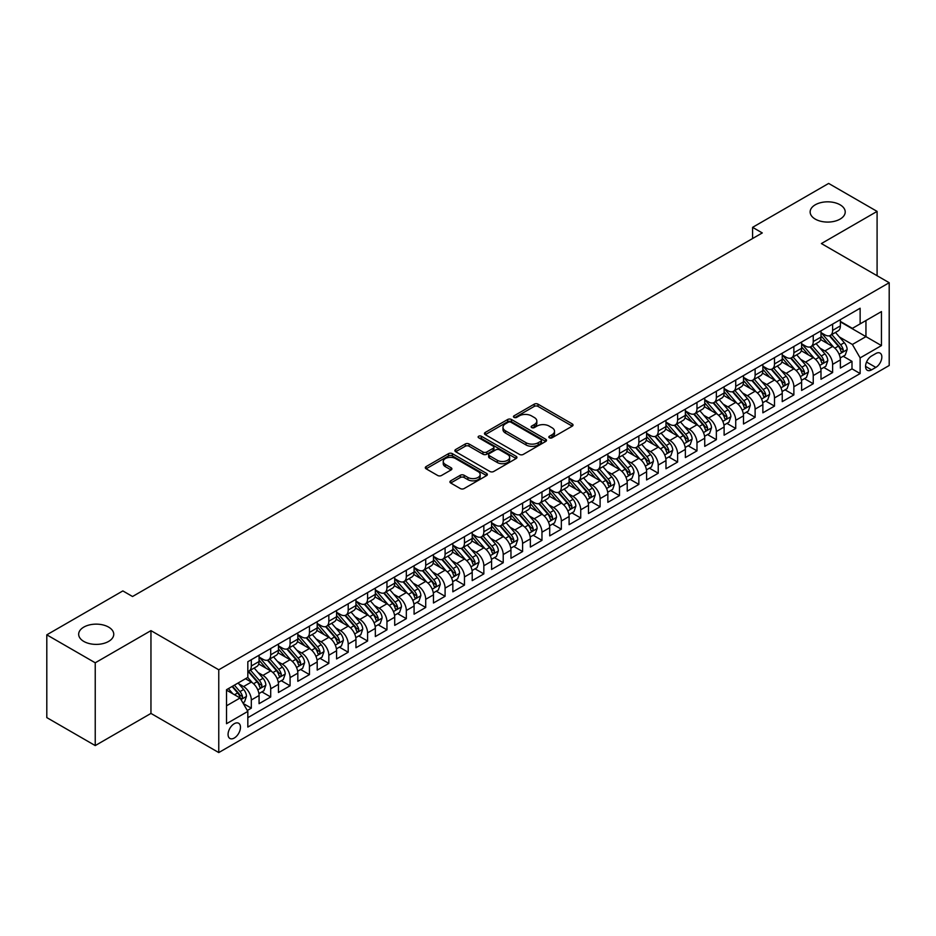 <?xml version="1.0" encoding="UTF-8"?>
<svg xmlns="http://www.w3.org/2000/svg" width="936" height="936" viewBox="0 0 936 936"><rect width="100%" height="100%" fill="white"/><g stroke="black" fill="none" stroke-linecap="round" stroke-linejoin="round"><path stroke-width="1.4" d="M549.385 437.802A1.884 1.088 0 0 0 552.053 437.802L572.259 426.137A2.691 1.556 0 0 0 573.043 425.038A2.691 1.556 0 0 0 572.259 423.938L538.024 404.165A2.691 1.556 0 0 0 534.222 404.165L514.016 415.841A1.884 1.088 0 0 0 513.454 416.602A1.884 1.088 0 0 0 514.016 417.374A1.884 1.088 0 0 0 516.672 417.374L519.293 415.865A8.611 4.973 0 0 1 531.461 415.865L534.316 417.514A8.611 4.973 0 0 1 536.831 421.024A8.611 4.973 0 0 1 534.316 424.534L531.695 426.044A1.884 1.088 0 0 0 531.145 426.816A1.884 1.088 0 0 0 531.695 427.588A1.884 1.088 0 0 0 534.362 427.588L536.983 426.079A8.611 4.973 0 0 1 549.151 426.079L552.006 427.729A8.611 4.973 0 0 1 554.521 431.239A8.611 4.973 0 0 1 552.006 434.749L549.385 436.258A1.884 1.088 0 0 0 548.835 437.03A1.884 1.088 0 0 0 549.385 437.802L549.385 436.258M108.611 627.108A17.538 10.12 0 0 0 89.493 624.909A17.538 10.12 0 0 0 78.671 634.269A17.538 10.12 0 0 0 83.807 641.429A17.538 10.12 0 0 0 102.925 643.617A17.538 10.12 0 0 0 113.747 634.269A17.538 10.12 0 0 0 108.611 627.108M840.083 204.797A17.538 10.12 0 0 0 820.966 202.597A17.538 10.12 0 0 0 810.143 211.957A17.538 10.12 0 0 0 815.279 219.118A17.538 10.12 0 0 0 834.385 221.305A17.538 10.12 0 0 0 845.22 211.957A17.538 10.12 0 0 0 840.083 204.797M234.269 738.024A8.763 5.066 120 0 0 240.002 730.302A8.763 5.066 120 0 0 238.657 723.271A8.763 5.066 120 0 0 234.269 723.703A8.763 5.066 120 0 0 228.536 731.437A8.763 5.066 120 0 0 229.882 738.457A8.763 5.066 120 0 0 234.269 738.024M450.719 480.811A2.691 1.556 0 0 0 449.935 481.911A2.691 1.556 0 0 0 450.719 483.011L460.325 488.557A2.691 1.556 0 0 0 464.127 488.557L486.58 475.605A2.691 1.556 0 0 0 487.363 474.505A2.691 1.556 0 0 0 486.58 473.405L452.345 453.644A2.691 1.556 0 0 0 448.543 453.644L426.091 466.596A2.691 1.556 0 0 0 425.307 467.696A2.691 1.556 0 0 0 426.091 468.796L437.697 475.488A2.691 1.556 0 0 0 441.5 475.488L451.105 469.942A2.691 1.556 0 0 0 451.889 468.842A2.691 1.556 0 0 0 451.105 467.754L445.349 464.431A7.196 4.153 0 0 1 443.243 461.495A7.196 4.153 0 0 1 447.689 457.657A7.196 4.153 0 0 1 455.528 458.558L478.062 471.568A7.196 4.153 0 0 1 480.168 474.505A7.196 4.153 0 0 1 475.734 478.343A7.196 4.153 0 0 1 467.895 477.442L464.127 475.266A2.691 1.556 0 0 0 460.325 475.266L450.719 480.811L450.719 483.011L460.325 477.512L460.325 475.266M150.953 630.63L95.238 662.793L46.8 634.83L46.8 717.608L95.238 745.582L150.953 713.419L218.767 752.567L218.767 669.79L150.953 630.63L150.953 713.419M877.09 275.722L877.09 211.396L821.387 243.559L889.2 282.719L218.767 669.79M877.09 211.396L828.652 183.433L752.591 227.343L752.591 238.528M46.8 634.83L122.85 590.92L132.538 596.513L762.278 232.935L752.591 227.343M519.48 454.405A2.691 1.556 0 0 0 523.282 454.405L545.723 441.453A2.691 1.556 0 0 0 546.519 440.353A2.691 1.556 0 0 0 545.723 439.253L511.489 419.492A2.691 1.556 0 0 0 507.686 419.492L485.246 432.444A2.691 1.556 0 0 0 484.462 433.543A2.691 1.556 0 0 0 485.246 434.643L519.48 454.405M479.431 438.2A1.884 1.088 0 0 1 481.35 438.469L481.35 436.235L516.157 456.323A2.691 1.556 0 0 1 516.941 457.423A2.691 1.556 0 0 1 516.157 458.523L493.705 471.487A2.691 1.556 0 0 1 489.902 471.487L455.668 451.714L455.668 449.526A2.691 1.556 0 0 0 454.884 450.614A2.691 1.556 0 0 0 455.668 451.714M455.668 449.526L465.274 443.98A2.691 1.556 0 0 1 469.076 443.98L482.964 451.994A2.691 1.556 0 0 0 486.767 451.994L493.143 448.309A2.691 1.556 0 0 0 493.927 447.221A2.691 1.556 0 0 0 493.143 446.121L478.682 437.767A1.884 1.088 0 0 1 478.132 437.007A1.884 1.088 0 0 1 479.29 436A1.884 1.088 0 0 1 481.35 436.235M247.303 710.482L251.316 708.154L243.278 703.509M238.703 683.76L243.571 686.568A10.963 6.33 60 0 1 251.316 699.988L259.073 695.518L259.073 703.685L270.703 696.969L261.881 691.88M258.079 672.574L262.946 675.382A10.963 6.33 60 0 1 270.703 688.802L278.448 684.333L278.448 692.5L290.078 685.784L281.256 680.694M277.454 661.389L282.321 664.197A10.963 6.33 60 0 1 290.078 677.617L297.823 673.148L297.823 681.314L309.453 674.599L300.631 669.509M296.841 650.192L301.696 653A10.963 6.33 60 0 1 309.453 666.432L317.199 661.951L317.199 670.117L328.829 663.413L320.007 658.324M316.216 639.007L321.071 641.815A10.963 6.33 60 0 1 328.829 655.247L336.574 650.766L336.574 658.932L348.204 652.228L339.382 647.127M335.591 627.822L340.458 630.63A10.963 6.33 60 0 1 348.204 644.062L355.949 639.58L355.949 647.747L367.579 641.031L358.769 635.942M354.966 616.637L359.834 619.445A10.963 6.33 60 0 1 367.579 632.865L375.336 628.395L375.336 636.562L386.954 629.846L378.144 624.757M374.341 605.452L379.209 608.26A10.963 6.33 60 0 1 386.954 621.679L394.711 617.21L394.711 625.377L406.329 618.661L397.519 613.571M393.717 594.266L398.584 597.074A10.963 6.33 60 0 1 406.329 610.494L414.086 606.025L414.086 614.192L425.716 607.476L416.894 602.386M413.092 583.069L417.959 585.877A10.963 6.33 60 0 1 425.716 599.309L433.462 594.828L433.462 602.995L445.091 596.29L436.27 591.201M432.467 571.884L437.334 574.692A10.963 6.33 60 0 1 445.091 588.124L452.837 583.643L452.837 591.809L464.467 585.105L455.645 580.016M451.842 560.699L456.709 563.507A10.963 6.33 60 0 1 464.467 576.939L472.212 572.458L472.212 580.624L483.842 573.908L475.02 568.819M471.229 549.514L476.085 552.322A10.963 6.33 60 0 1 483.842 565.742L491.587 561.272L491.587 569.439L503.217 562.723L494.395 557.634M490.604 538.329L495.472 541.137A10.963 6.33 60 0 1 503.217 554.557L510.962 550.087L510.962 558.254L522.592 551.538L513.782 546.448M509.98 527.144L514.847 529.952A10.963 6.33 60 0 1 522.592 543.371L530.349 538.902L530.349 547.069L541.967 540.353L533.157 535.263M529.355 515.947L534.222 518.766A10.963 6.33 60 0 1 541.967 532.186L549.725 527.705L549.725 535.872L561.343 529.168L552.532 524.078M548.73 504.761L553.597 507.569A10.963 6.33 60 0 1 561.343 521.001L569.1 516.52L569.1 524.686L580.73 517.982L571.908 512.893M568.105 493.576L572.972 496.384A10.963 6.33 60 0 1 580.73 509.816L588.475 505.335L588.475 513.501L600.105 506.785L591.283 501.696M587.48 482.391L592.348 485.199A10.963 6.33 60 0 1 600.105 498.619L607.85 494.149L607.85 502.316L619.48 495.6L610.658 490.511M606.856 471.206L611.723 474.014A10.963 6.33 60 0 1 619.48 487.434L627.225 482.964L627.225 491.131L638.855 484.415L630.033 479.326M626.242 460.021L631.098 462.829A10.963 6.33 60 0 1 638.855 476.248L646.6 471.779L646.6 479.946L658.23 473.23L649.408 468.14M645.618 448.835L650.485 451.643A10.963 6.33 60 0 1 658.23 465.063L665.976 460.594L665.976 468.76L677.605 462.045L668.795 456.955M664.993 437.638L669.86 440.446A10.963 6.33 60 0 1 677.605 453.878L685.363 449.397L685.363 457.564L696.981 450.86L688.171 445.77M684.368 426.453L689.235 429.261A10.963 6.33 60 0 1 696.981 442.693L704.738 438.212L704.738 446.378L716.356 439.674L707.546 434.585M703.743 415.268L708.61 418.076A10.963 6.33 60 0 1 716.356 431.508L724.113 427.027L724.113 435.193L735.731 428.477L726.921 423.388M723.118 404.083L727.986 406.891A10.963 6.33 60 0 1 735.731 420.311L743.488 415.841L743.488 424.008L755.118 417.292L746.296 412.203M742.494 392.898L747.361 395.706A10.963 6.33 60 0 1 755.118 409.126L762.863 404.656L762.863 412.823L774.493 406.107L765.671 401.017M761.869 381.712L766.736 384.52A10.963 6.33 60 0 1 774.493 397.94L782.239 393.471L782.239 401.638L793.868 394.922L785.047 389.832M781.256 370.516L786.111 373.335A10.963 6.33 60 0 1 793.868 386.755L801.614 382.274L801.614 390.441L813.244 383.737L804.422 378.647M800.631 359.33L805.498 362.138A10.963 6.33 60 0 1 813.244 375.57L820.989 371.089L820.989 379.255L832.619 372.551L832.619 364.385A10.963 6.33 -120 0 0 824.873 350.953L820.006 348.145M823.809 367.462L832.619 372.551M259.073 695.518A10.963 6.33 -120 0 0 251.316 682.087L245.513 678.74M278.448 684.333A10.963 6.33 -120 0 0 270.703 670.901L258.71 663.987M297.823 673.148A10.963 6.33 -120 0 0 290.078 659.716L278.086 652.802M317.199 661.951A10.963 6.33 -120 0 0 309.453 648.531L297.472 641.616M336.574 650.766A10.963 6.33 -120 0 0 328.829 637.346L316.848 630.419M355.949 639.58A10.963 6.33 -120 0 0 348.204 626.161L336.223 619.234M375.336 628.395A10.963 6.33 -120 0 0 367.579 614.964L355.598 608.049M394.711 617.21A10.963 6.33 -120 0 0 386.954 603.778L374.973 596.864M414.086 606.025A10.963 6.33 -120 0 0 406.329 592.593L394.349 585.679M433.462 594.828A10.963 6.33 -120 0 0 425.716 581.408L413.724 574.493M452.837 583.643A10.963 6.33 -120 0 0 445.091 570.223L433.099 563.308M472.212 572.458A10.963 6.33 -120 0 0 464.467 559.038L452.486 552.111M491.587 561.272A10.963 6.33 -120 0 0 483.842 547.852L471.861 540.926M510.962 550.087A10.963 6.33 -120 0 0 503.217 536.656L491.236 529.741M530.349 538.902A10.963 6.33 -120 0 0 522.592 525.47L510.611 518.556M549.725 527.705A10.963 6.33 -120 0 0 541.967 514.285L529.987 507.37M569.1 516.52A10.963 6.33 -120 0 0 561.343 503.1L549.362 496.185M588.475 505.335A10.963 6.33 -120 0 0 580.73 491.915L568.737 484.988M607.85 494.149A10.963 6.33 -120 0 0 600.105 480.73L588.112 473.803M627.225 482.964A10.963 6.33 -120 0 0 619.48 469.533L607.499 462.618M646.6 471.779A10.963 6.33 -120 0 0 638.855 458.347L626.874 451.433M665.976 460.594A10.963 6.33 -120 0 0 658.23 447.162L646.25 440.248M685.363 449.397A10.963 6.33 -120 0 0 677.605 435.977L665.625 429.062M704.738 438.212A10.963 6.33 -120 0 0 696.981 424.792L685 417.877M724.113 427.027A10.963 6.33 -120 0 0 716.356 413.607L704.375 406.68M743.488 415.841A10.963 6.33 -120 0 0 735.731 402.421L723.75 395.495M762.863 404.656A10.963 6.33 -120 0 0 755.118 391.225L743.125 384.31M782.239 393.471A10.963 6.33 -120 0 0 774.493 380.039L762.512 373.125M801.614 382.274A10.963 6.33 -120 0 0 793.868 368.854L781.888 361.94M820.989 371.089A10.963 6.33 -120 0 0 813.244 357.669L801.263 350.754M875.827 353.527L871.568 355.996A8.494 4.902 120 0 0 866.022 363.472A8.494 4.902 120 0 0 867.321 370.282A8.494 4.902 120 0 0 871.568 369.86L875.827 367.403A8.494 4.902 120 0 0 881.384 359.915A8.494 4.902 120 0 0 880.074 353.106A8.494 4.902 120 0 0 875.827 353.527M218.767 752.567L889.2 365.496L889.2 282.719M226.524 705.803L240.084 697.975L247.829 711.407L247.829 727.061L860.137 373.558L860.137 357.891L852.38 344.471L839.381 336.96M247.829 711.407L226.524 723.703L226.524 689.703L247.829 677.395L247.829 661.729L860.137 308.225L860.137 323.879L881.455 311.583L881.455 345.583L860.137 357.891M259.073 657.037L262.946 659.272A10.963 6.33 60 0 0 268.421 659.81L276.178 655.34A10.963 6.33 -120 0 0 278.448 650.321L278.448 644.05M278.448 645.84L282.321 648.086A10.963 6.33 60 0 0 287.808 648.625L295.554 644.155A10.963 6.33 -120 0 0 297.823 639.136L297.823 632.865M297.823 634.655L301.696 636.901A10.963 6.33 60 0 0 307.183 637.439L314.929 632.958A10.963 6.33 -120 0 0 317.199 627.951L317.199 621.679M317.199 623.47L321.071 625.704A10.963 6.33 60 0 0 326.559 626.254L334.304 621.773A10.963 6.33 -120 0 0 336.574 616.754L336.574 610.494M336.574 612.284L340.458 614.519A10.963 6.33 60 0 0 345.934 615.069L353.679 610.588A10.963 6.33 -120 0 0 355.949 605.569L355.949 599.309M355.949 601.099L359.834 603.334A10.963 6.33 60 0 0 365.309 603.872L373.066 599.403A10.963 6.33 -120 0 0 375.336 594.383L375.336 588.124M375.336 589.914L379.209 592.149A10.963 6.33 60 0 0 384.684 592.687L392.441 588.217A10.963 6.33 -120 0 0 394.711 583.198L394.711 576.939M394.711 578.729L398.584 580.963A10.963 6.33 60 0 0 404.06 581.502L411.817 577.032A10.963 6.33 -120 0 0 414.086 572.013L414.086 565.742M414.086 567.532L417.959 569.778A10.963 6.33 60 0 0 423.435 570.316L431.192 565.847A10.963 6.33 -120 0 0 433.462 560.828L433.462 554.557M433.462 556.347L437.334 558.581A10.963 6.33 60 0 0 442.822 559.131L450.567 554.65A10.963 6.33 -120 0 0 452.837 549.643L452.837 543.371M452.837 545.161L456.709 547.396A10.963 6.33 60 0 0 462.197 547.946L469.942 543.465A10.963 6.33 -120 0 0 472.212 538.446L472.212 532.186M472.212 533.976L476.085 536.211A10.963 6.33 60 0 0 481.572 536.761L489.317 532.28A10.963 6.33 -120 0 0 491.587 527.26L491.587 521.001M491.587 522.791L495.472 525.026A10.963 6.33 60 0 0 500.947 525.564L508.693 521.095A10.963 6.33 -120 0 0 510.962 516.075L510.962 509.816M510.962 511.606L514.847 513.841A10.963 6.33 60 0 0 520.322 514.379L528.079 509.909A10.963 6.33 -120 0 0 530.349 504.89L530.349 498.619M530.349 500.409L534.222 502.655A10.963 6.33 60 0 0 539.698 503.194L547.455 498.724A10.963 6.33 -120 0 0 549.725 493.705L549.725 487.434M549.725 489.224L553.597 491.47A10.963 6.33 60 0 0 559.073 492.008L566.83 487.527A10.963 6.33 -120 0 0 569.1 482.52L569.1 476.248M569.1 478.039L572.972 480.273A10.963 6.33 60 0 0 578.448 480.823L586.205 476.342A10.963 6.33 -120 0 0 588.475 471.323L588.475 465.063M588.475 466.853L592.348 469.088A10.963 6.33 60 0 0 597.835 469.638L605.58 465.157A10.963 6.33 -120 0 0 607.85 460.138L607.85 453.878M607.85 455.668L611.723 457.903A10.963 6.33 60 0 0 617.21 458.441L624.955 453.972A10.963 6.33 -120 0 0 627.225 448.952L627.225 442.693M627.225 444.483L631.098 446.718A10.963 6.33 60 0 0 636.585 447.256L644.331 442.786A10.963 6.33 -120 0 0 646.6 437.767L646.6 431.508M646.6 433.298L650.485 435.532A10.963 6.33 60 0 0 655.96 436.071L663.706 431.601A10.963 6.33 -120 0 0 665.976 426.582L665.976 420.311M665.976 422.101L669.86 424.347A10.963 6.33 60 0 0 675.336 424.885L683.093 420.416A10.963 6.33 -120 0 0 685.363 415.397L685.363 409.126M685.363 410.916L689.235 413.15A10.963 6.33 60 0 0 694.711 413.7L702.468 409.219A10.963 6.33 -120 0 0 704.738 404.212L704.738 397.94M704.738 399.73L708.61 401.965A10.963 6.33 60 0 0 714.086 402.515L721.843 398.034A10.963 6.33 -120 0 0 724.113 393.015L724.113 386.755M724.113 388.545L727.986 390.78A10.963 6.33 60 0 0 733.461 391.33L741.218 386.849A10.963 6.33 -120 0 0 743.488 381.829L743.488 375.57M743.488 377.36L747.361 379.595A10.963 6.33 60 0 0 752.848 380.133L760.594 375.664A10.963 6.33 -120 0 0 762.863 370.644L762.863 364.385M762.863 366.175L766.736 368.41A10.963 6.33 60 0 0 772.223 368.948L779.969 364.478A10.963 6.33 -120 0 0 782.239 359.459L782.239 353.188M782.239 354.978L786.111 357.224A10.963 6.33 60 0 0 791.599 357.763L799.344 353.293A10.963 6.33 -120 0 0 801.614 348.274L801.614 342.003M801.614 343.793L805.498 346.039A10.963 6.33 60 0 0 810.974 346.577L818.719 342.096A10.963 6.33 -120 0 0 820.989 337.089L820.989 330.817M247.829 717.666L851.994 368.854L851.994 361.355L840.376 368.07L840.376 359.904A10.963 6.33 -120 0 0 832.619 346.484L820.638 339.557M820.989 332.608L824.873 334.842A10.963 6.33 -120 0 0 830.349 335.392A10.963 6.33 -120 0 0 832.619 330.373L832.619 324.102M830.349 335.392L838.106 330.911A10.963 6.33 -120 0 0 840.376 325.892L840.376 319.632M251.316 659.716L251.316 665.987A10.963 6.33 60 0 1 249.046 670.995A10.963 6.33 60 0 1 247.829 671.44M249.046 670.995L256.803 666.526A10.963 6.33 -120 0 0 259.073 661.506L259.073 655.247M270.703 648.531L270.703 654.79A10.963 6.33 60 0 1 268.421 659.81M290.078 637.346L290.078 643.605A10.963 6.33 60 0 1 287.808 648.625M309.453 626.161L309.453 632.42A10.963 6.33 60 0 1 307.183 637.439M328.829 614.964L328.829 621.235A10.963 6.33 60 0 1 326.559 626.254M348.204 603.778L348.204 610.05A10.963 6.33 60 0 1 345.934 615.069M367.579 592.593L367.579 598.865A10.963 6.33 60 0 1 365.309 603.872M386.954 581.408L386.954 587.668A10.963 6.33 60 0 1 384.684 592.687M406.329 570.223L406.329 576.482A10.963 6.33 60 0 1 404.06 581.502M425.716 559.038L425.716 565.297A10.963 6.33 60 0 1 423.435 570.316M445.091 547.852L445.091 554.112A10.963 6.33 60 0 1 442.822 559.131M464.467 536.656L464.467 542.927A10.963 6.33 60 0 1 462.197 547.946M483.842 525.47L483.842 531.742A10.963 6.33 60 0 1 481.572 536.761M503.217 514.285L503.217 520.556A10.963 6.33 60 0 1 500.947 525.564M522.592 503.1L522.592 509.359A10.963 6.33 60 0 1 520.322 514.379M541.967 491.915L541.967 498.174A10.963 6.33 60 0 1 539.698 503.194M561.343 480.73L561.343 486.989A10.963 6.33 60 0 1 559.073 492.008M580.73 469.533L580.73 475.804A10.963 6.33 60 0 1 578.448 480.823M600.105 458.347L600.105 464.619A10.963 6.33 60 0 1 597.835 469.638M619.48 447.162L619.48 453.433A10.963 6.33 60 0 1 617.21 458.441M638.855 435.977L638.855 442.237A10.963 6.33 60 0 1 636.585 447.256M658.23 424.792L658.23 431.051A10.963 6.33 60 0 1 655.96 436.071M677.605 413.607L677.605 419.866A10.963 6.33 60 0 1 675.336 424.885M696.981 402.421L696.981 408.681A10.963 6.33 60 0 1 694.711 413.7M716.356 391.225L716.356 397.496A10.963 6.33 60 0 1 714.086 402.515M735.731 380.039L735.731 386.311A10.963 6.33 60 0 1 733.461 391.33M755.118 368.854L755.118 375.125A10.963 6.33 60 0 1 752.848 380.133M774.493 357.669L774.493 363.928A10.963 6.33 60 0 1 772.223 368.948M793.868 346.484L793.868 352.743A10.963 6.33 60 0 1 791.599 357.763M813.244 335.299L813.244 341.558A10.963 6.33 60 0 1 810.974 346.577M813.244 375.57L813.244 383.737M793.868 386.755L793.868 394.922M774.493 397.94L774.493 406.107M755.118 409.126L755.118 417.292M735.731 420.311L735.731 428.477M716.356 431.508L716.356 439.674M696.981 442.693L696.981 450.86M677.605 453.878L677.605 462.045M658.23 465.063L658.23 473.23M638.855 476.248L638.855 484.415M619.48 487.434L619.48 495.6M600.105 498.619L600.105 506.785M580.73 509.816L580.73 517.982M561.343 521.001L561.343 529.168M541.967 532.186L541.967 540.353M522.592 543.371L522.592 551.538M503.217 554.557L503.217 562.723M483.842 565.742L483.842 573.908M464.467 576.939L464.467 585.105M445.091 588.124L445.091 596.29M425.716 599.309L425.716 607.476M406.329 610.494L406.329 618.661M386.954 621.679L386.954 629.846M367.579 632.865L367.579 641.031M348.204 644.062L348.204 652.228M328.829 655.247L328.829 663.413M309.453 666.432L309.453 674.599M290.078 677.617L290.078 685.784M270.703 688.802L270.703 696.969M251.316 699.988L251.316 708.154M240.084 697.975L226.524 690.148M852.38 344.471L865.952 336.632L865.952 320.521L881.455 311.583M840.376 321.867L881.455 345.583M840.376 321.422L852.38 328.36L860.137 323.879M95.238 662.793L95.238 745.582M843.184 356.265L851.994 361.355M851.994 368.854L860.137 373.558M550.146 438.06L552.006 436.995A8.611 4.973 0 0 0 554.521 433.473L554.521 431.239M536.831 421.024L536.831 423.259A8.611 4.973 0 0 1 534.316 426.781L532.455 427.857M572.224 426.149L538.024 406.411A2.691 1.556 0 0 0 534.222 406.411L514.765 417.643M545.688 441.476L511.489 421.726A2.691 1.556 0 0 0 507.686 421.726L485.281 434.667L485.246 432.444M540.973 441.125A1.884 1.088 0 0 0 541.523 440.353A1.884 1.088 0 0 0 540.973 439.581L510.916 422.23A1.884 1.088 0 0 0 508.26 422.23L505.498 423.821A8.611 4.973 0 0 0 502.983 427.342A8.611 4.973 0 0 0 505.498 430.852L526.044 442.716A8.611 4.973 0 0 0 538.212 442.716L540.973 441.125L540.973 443.36A1.884 1.088 0 0 0 541.523 442.588L541.523 440.353M502.983 427.342L502.983 429.577A8.611 4.973 0 0 0 505.498 433.087L505.498 430.852M540.973 443.36L538.212 444.951A8.611 4.973 0 0 1 526.044 444.951L505.498 433.087M455.703 451.737L465.274 446.215L465.274 443.98M493.927 447.221L493.927 449.455A2.691 1.556 0 0 1 493.143 450.555L486.767 454.229A2.691 1.556 0 0 1 482.964 454.229L469.076 446.215A2.691 1.556 0 0 0 465.274 446.215M481.35 438.469L516.11 458.546M497.367 460.313A7.196 4.153 0 0 0 505.206 461.214A7.196 4.153 0 0 0 509.652 457.376A7.196 4.153 0 0 0 507.546 454.44L499.602 449.853A2.691 1.556 0 0 0 495.799 449.853L489.434 453.527A2.691 1.556 0 0 0 488.639 454.627A2.691 1.556 0 0 0 489.434 455.727L497.367 460.313L497.367 462.548A7.196 4.153 0 0 0 505.206 463.449A7.196 4.153 0 0 0 509.652 459.611L509.652 457.376M488.639 454.627L488.639 456.862A2.691 1.556 0 0 0 489.434 457.961L489.434 455.727M497.367 462.548L489.434 457.961M480.168 474.505L480.168 476.74A7.196 4.153 0 0 1 475.734 480.577A7.196 4.153 0 0 1 467.895 479.677L464.127 477.512A2.691 1.556 0 0 0 460.325 477.512M443.243 461.495L443.243 463.729A7.196 4.153 0 0 0 445.349 466.666L445.349 464.431M451.07 469.966L445.349 466.666M486.544 475.617L452.345 455.879A2.691 1.556 0 0 0 448.543 455.879L426.126 468.807L426.091 466.596M840.212 357.985L845.22 355.095L847.15 349.502A7.266 4.189 -120 0 0 844.319 342.681L835.474 332.432M833.695 347.186L823.2 335.029A20.966 12.098 -120 0 0 820.989 332.725M827.939 343.781L822.065 336.983A17.398 10.05 -120 0 0 820.989 335.813M829.366 335.778L838.317 346.156A7.266 4.189 60 0 1 840.902 351.152C842.002 352.615 842.774 352.17 843.231 349.807A7.266 4.189 -120 0 0 840.645 344.811L831.788 334.561M829.893 335.615L839.51 346.753A3.697 2.141 60 0 1 840.446 348.204L843.231 349.807M840.902 351.152L841.429 352.018M820.837 369.17L825.833 366.28L827.775 360.688A7.266 4.189 -120 0 0 824.944 353.866L816.098 343.617M814.32 358.371L803.825 346.226A20.966 12.098 -120 0 0 801.614 343.921M808.564 354.966L802.69 348.169A17.398 10.05 -120 0 0 801.614 346.999M809.991 346.975L818.942 357.341A7.266 4.189 60 0 1 821.527 362.337C822.615 363.8 823.399 363.355 823.855 361.003A7.266 4.189 -120 0 0 821.27 355.996L812.413 345.747M810.517 346.8L820.135 357.938A3.697 2.141 60 0 1 821.071 359.389L823.855 361.003M821.527 362.337L822.054 363.203M801.45 380.355L806.458 377.465L808.4 371.873A7.266 4.189 -120 0 0 805.568 365.052L796.723 354.802M794.945 369.568L784.45 357.412A20.966 12.098 -120 0 0 782.239 355.107M789.188 366.151L783.315 359.354A17.398 10.05 -120 0 0 782.239 358.184M790.604 358.16L799.566 368.527A7.266 4.189 60 0 1 802.152 373.522C803.24 374.985 804.024 374.54 804.48 372.189A7.266 4.189 -120 0 0 801.895 367.181L793.038 356.932M791.131 357.985L800.76 369.123A3.697 2.141 60 0 1 801.696 370.574L804.48 372.189M802.152 373.522L802.678 374.388M782.075 391.552L787.082 388.651L789.025 383.058A7.266 4.189 -120 0 0 786.193 376.249L777.336 365.999M775.57 380.753L765.063 368.597A20.966 12.098 -120 0 0 762.863 366.292M769.813 377.337L763.94 370.539A17.398 10.05 -120 0 0 762.863 369.369M771.229 369.346L780.191 379.712A7.266 4.189 60 0 1 782.777 384.719C783.865 386.17 784.637 385.726 785.105 383.374A7.266 4.189 -120 0 0 782.508 378.366L773.662 368.117M771.755 369.17L781.385 380.32A3.697 2.141 60 0 1 782.309 381.759L785.105 383.374M782.777 384.719L783.303 385.573M762.7 402.737L767.707 399.847L769.649 394.255A7.266 4.189 -120 0 0 766.818 387.434L757.961 377.185M756.194 391.938L745.688 379.782A20.966 12.098 -120 0 0 743.488 377.477M750.438 388.522L744.565 381.724A17.398 10.05 -120 0 0 743.488 380.554M751.854 380.531L760.816 390.897A7.266 4.189 60 0 1 763.402 395.905C764.49 397.367 765.262 396.911 765.73 394.559A7.266 4.189 -120 0 0 763.132 389.551L754.287 379.302M752.38 380.367L762.009 391.505A3.697 2.141 60 0 1 762.934 392.945L765.73 394.559M763.402 395.905L763.928 396.759M743.324 413.923L748.332 411.033L750.274 405.44A7.266 4.189 -120 0 0 747.443 398.619L738.586 388.37M736.819 403.123L726.313 390.967A20.966 12.098 -120 0 0 724.113 388.662M731.051 399.719L725.178 392.909A17.398 10.05 -120 0 0 724.113 391.751M732.478 391.716L741.429 402.082A7.266 4.189 60 0 1 744.026 407.09C745.115 408.552 745.887 408.096 746.343 405.744A7.266 4.189 -120 0 0 743.757 400.748L734.9 390.499M733.005 391.552L742.622 402.691A3.697 2.141 60 0 1 743.558 404.141L746.343 405.744M744.026 407.09L744.553 407.944M723.949 425.108L728.957 422.218L730.887 416.625A7.266 4.189 -120 0 0 728.068 409.804L719.211 399.555M717.432 414.309L706.937 402.152A20.966 12.098 -120 0 0 704.738 399.847M711.676 410.904L705.803 404.106A17.398 10.05 -120 0 0 704.738 402.936M713.103 402.901L722.054 413.267A7.266 4.189 60 0 1 724.651 418.275C725.739 419.737 726.511 419.293 726.968 416.93A7.266 4.189 -120 0 0 724.382 411.934L715.525 401.684M713.63 402.737L723.247 413.876A3.697 2.141 60 0 1 724.183 415.327L726.968 416.93M724.651 418.275L725.178 419.141M704.574 436.293L709.582 433.403L711.512 427.81A7.266 4.189 -120 0 0 708.692 420.989L699.835 410.74M698.057 425.494L687.562 413.338A20.966 12.098 -120 0 0 685.363 411.033M692.301 422.089L686.427 415.291A17.398 10.05 -120 0 0 685.363 414.121M693.728 414.098L702.679 424.464A7.266 4.189 60 0 1 705.264 429.46C706.364 430.923 707.136 430.478 707.593 428.115A7.266 4.189 -120 0 0 705.007 423.119L696.15 412.87M694.255 413.923L703.872 425.061A3.697 2.141 60 0 1 704.808 426.512L707.593 428.115M705.264 429.46L705.803 430.326M685.199 447.478L690.206 444.588L692.137 438.996A7.266 4.189 -120 0 0 689.305 432.175L680.46 421.925M678.682 436.691L668.187 424.534A20.966 12.098 -120 0 0 665.976 422.23M672.925 433.274L667.052 426.477A17.398 10.05 -120 0 0 665.976 425.307M674.353 425.283L683.303 435.649A7.266 4.189 60 0 1 685.889 440.645C686.989 442.108 687.761 441.663 688.217 439.312A7.266 4.189 -120 0 0 685.632 434.304L676.775 424.055M674.879 425.108L684.497 436.246A3.697 2.141 60 0 1 685.433 437.697L688.217 439.312M685.889 440.645L686.416 441.511M665.824 458.675L670.819 455.774L672.762 450.181A7.266 4.189 -120 0 0 669.93 443.371L661.085 433.111M659.307 447.876L648.812 435.72A20.966 12.098 -120 0 0 646.6 433.415M653.55 444.46L647.677 437.662A17.398 10.05 -120 0 0 646.6 436.492M654.978 436.469L663.928 446.835A7.266 4.189 60 0 1 666.514 451.842C667.602 453.293 668.386 452.849 668.842 450.497A7.266 4.189 -120 0 0 666.256 445.489L657.4 435.24M655.504 436.293L665.122 447.443A3.697 2.141 60 0 1 666.058 448.882L668.842 450.497M666.514 451.842L667.04 452.696M646.437 469.86L651.444 466.97L653.387 461.366A7.266 4.189 -120 0 0 650.555 454.557L641.71 444.307M639.932 459.061L629.437 446.905A20.966 12.098 -120 0 0 627.225 444.6M634.175 455.645L628.302 448.847A17.398 10.05 -120 0 0 627.225 447.677M635.591 447.654L644.553 458.02A7.266 4.189 60 0 1 647.139 463.027C648.227 464.478 649.011 464.034 649.467 461.682A7.266 4.189 -120 0 0 646.881 456.674L638.024 446.425M636.117 447.49L645.746 458.628A3.697 2.141 60 0 1 646.682 460.067L649.467 461.682M647.139 463.027L647.665 463.882M627.062 481.045L632.069 478.156L634.011 472.563A7.266 4.189 -120 0 0 631.18 465.742L622.323 455.493M620.556 470.246L610.05 458.09A20.966 12.098 -120 0 0 607.85 455.785M614.8 466.83L608.927 460.032A17.398 10.05 -120 0 0 607.85 458.862M616.216 458.839L625.178 469.205A7.266 4.189 60 0 1 627.763 474.213C628.852 475.675 629.624 475.219 630.092 472.867A7.266 4.189 -120 0 0 627.494 467.871L618.649 457.61M616.742 458.675L626.371 469.813A3.697 2.141 60 0 1 627.295 471.253L630.092 472.867M627.763 474.213L628.29 475.067M607.686 492.231L612.694 489.341L614.636 483.748A7.266 4.189 -120 0 0 611.805 476.927L602.948 466.678M601.181 481.432L590.674 469.275A20.966 12.098 -120 0 0 588.475 466.97M595.425 478.027L589.551 471.217A17.398 10.05 -120 0 0 588.475 470.059M596.84 470.024L605.803 480.39A7.266 4.189 60 0 1 608.388 485.398C609.476 486.86 610.249 486.416 610.717 484.052A7.266 4.189 -120 0 0 608.119 479.056L599.274 468.807M597.367 469.86L606.996 480.999A3.697 2.141 60 0 1 607.92 482.45L610.717 484.052M608.388 485.398L608.915 486.264M588.311 503.416L593.319 500.526L595.261 494.933A7.266 4.189 -120 0 0 592.429 488.112L583.573 477.863M581.806 492.617L571.299 480.46A20.966 12.098 -120 0 0 569.1 478.156M576.038 489.212L570.164 482.414A17.398 10.05 -120 0 0 569.1 481.244M577.465 481.209L586.416 491.587A7.266 4.189 60 0 1 589.013 496.583C590.101 498.046 590.873 497.601 591.33 495.238A7.266 4.189 -120 0 0 588.744 490.242L579.887 479.992M577.992 481.045L587.609 492.184A3.697 2.141 60 0 1 588.545 493.635L591.33 495.238M589.013 496.583L589.54 497.449M568.936 514.601L573.943 511.711L575.874 506.119A7.266 4.189 -120 0 0 573.054 499.297L564.197 489.048M562.419 503.814L551.924 491.657A20.966 12.098 -120 0 0 549.725 489.352M556.663 500.397L550.789 493.6A17.398 10.05 -120 0 0 549.725 492.43M558.09 492.406L567.04 502.772A7.266 4.189 60 0 1 569.638 507.768C570.726 509.231 571.498 508.786 571.954 506.435A7.266 4.189 -120 0 0 569.369 501.427L560.512 491.178M558.616 492.231L568.234 503.369A3.697 2.141 60 0 1 569.17 504.82L571.954 506.435M569.638 507.768L570.164 508.634M549.561 525.786L554.568 522.896L556.499 517.304A7.266 4.189 -120 0 0 553.679 510.483L544.822 500.233M543.044 514.999L532.549 502.843A20.966 12.098 -120 0 0 530.349 500.538M537.287 511.582L531.414 504.785A17.398 10.05 -120 0 0 530.349 503.615M538.715 503.591L547.665 513.958A7.266 4.189 60 0 1 550.251 518.953C551.351 520.416 552.123 519.971 552.579 517.62A7.266 4.189 -120 0 0 549.994 512.612L541.137 502.363M539.241 503.416L548.859 514.554A3.697 2.141 60 0 1 549.795 516.005L552.579 517.62M550.251 518.953L550.789 519.819M530.185 536.983L535.193 534.093L537.124 528.489A7.266 4.189 -120 0 0 534.292 521.68L525.447 511.43M523.669 526.184L513.174 514.028A20.966 12.098 -120 0 0 510.962 511.723M517.912 522.768L512.039 515.97A17.398 10.05 -120 0 0 510.962 514.8M519.34 514.777L528.29 525.143A7.266 4.189 60 0 1 530.876 530.15C531.976 531.601 532.748 531.157 533.204 528.805A7.266 4.189 -120 0 0 530.618 523.797L521.761 513.548M519.866 514.601L529.483 525.751A3.697 2.141 60 0 1 530.419 527.19L533.204 528.805M530.876 530.15L531.402 531.005M510.81 548.168L515.806 545.279L517.748 539.686A7.266 4.189 -120 0 0 514.917 532.865L506.072 522.616M504.293 537.369L493.798 525.213A20.966 12.098 -120 0 0 491.587 522.908M498.537 533.953L492.664 527.155A17.398 10.05 -120 0 0 491.587 525.985M499.964 525.962L508.915 536.328A7.266 4.189 60 0 1 511.501 541.336C512.589 542.798 513.373 542.342 513.829 539.99A7.266 4.189 -120 0 0 511.243 534.982L502.386 524.733M500.491 525.798L510.108 536.936A3.697 2.141 60 0 1 511.044 538.375L513.829 539.99M511.501 541.336L512.027 542.19M491.423 559.354L496.431 556.464L498.373 550.871A7.266 4.189 -120 0 0 495.542 544.05L486.697 533.801M484.918 548.554L474.423 536.398A20.966 12.098 -120 0 0 472.212 534.093M479.162 545.15L473.288 538.34A17.398 10.05 -120 0 0 472.212 537.182M480.577 537.147L489.54 547.513A7.266 4.189 60 0 1 492.125 552.521C493.214 553.983 493.997 553.527 494.454 551.175A7.266 4.189 -120 0 0 491.868 546.179L483.011 535.93M481.104 536.983L490.733 548.122A3.697 2.141 60 0 1 491.669 549.572L494.454 551.175M492.125 552.521L492.652 553.375M472.048 570.539L477.056 567.649L478.998 562.056A7.266 4.189 -120 0 0 476.167 555.235L467.31 544.986M465.543 559.74L455.036 547.583A20.966 12.098 -120 0 0 452.837 545.279M459.787 556.335L453.913 549.537A17.398 10.05 -120 0 0 452.837 548.367M461.202 548.332L470.164 558.698A7.266 4.189 60 0 1 472.75 563.706C473.838 565.168 474.61 564.724 475.078 562.36A7.266 4.189 -120 0 0 472.481 557.365L463.636 547.115M461.729 548.168L471.358 559.307A3.697 2.141 60 0 1 472.282 560.758L475.078 562.36M472.75 563.706L473.277 564.572M452.673 581.724L457.681 578.834L459.623 573.241A7.266 4.189 -120 0 0 456.791 566.42L447.935 556.171M446.168 570.925L435.661 558.769A20.966 12.098 -120 0 0 433.462 556.464M440.411 567.52L434.538 560.722A17.398 10.05 -120 0 0 433.462 559.553M441.827 559.529L450.789 569.895A7.266 4.189 60 0 1 453.375 574.891C454.463 576.354 455.235 575.909 455.703 573.546A7.266 4.189 -120 0 0 453.106 568.55L444.261 558.301M442.354 559.354L451.983 570.492A3.697 2.141 60 0 1 452.907 571.943L455.703 573.546M453.375 574.891L453.901 575.757M433.298 592.909L438.305 590.019L440.248 584.427A7.266 4.189 -120 0 0 437.416 577.606L428.559 567.356M426.793 582.122L416.286 569.965A20.966 12.098 -120 0 0 414.086 567.661M421.024 578.705L415.151 571.908A17.398 10.05 -120 0 0 414.086 570.738M422.452 570.714L431.402 581.08A7.266 4.189 60 0 1 434 586.076C435.088 587.539 435.86 587.094 436.316 584.743A7.266 4.189 -120 0 0 433.731 579.735L424.874 569.486M422.978 570.539L432.596 581.677A3.697 2.141 60 0 1 433.532 583.128L436.316 584.743M434 586.076L434.526 586.942M413.923 604.106L418.93 601.204L420.861 595.612A7.266 4.189 -120 0 0 418.041 588.803L409.184 578.542M407.406 593.307L396.911 581.151A20.966 12.098 -120 0 0 394.711 578.846M401.649 589.891L395.776 583.093A17.398 10.05 -120 0 0 394.711 581.923M403.077 581.899L412.027 592.266A7.266 4.189 60 0 1 414.625 597.273C415.713 598.724 416.485 598.279 416.941 595.928A7.266 4.189 -120 0 0 414.355 590.92L405.499 580.671M403.603 581.724L413.221 592.874A3.697 2.141 60 0 1 414.157 594.313L416.941 595.928M414.625 597.273L415.151 598.127M394.547 615.291L399.555 612.401L401.485 606.797A7.266 4.189 -120 0 0 398.666 599.988L389.809 589.738M388.03 604.492L377.536 592.336A20.966 12.098 -120 0 0 375.336 590.031M382.274 601.076L376.401 594.278A17.398 10.05 -120 0 0 375.336 593.108M383.701 593.085L392.652 603.451A7.266 4.189 60 0 1 395.238 608.458C396.337 609.909 397.11 609.465 397.566 607.113A7.266 4.189 -120 0 0 394.98 602.105L386.123 591.856M384.228 592.921L393.845 604.059A3.697 2.141 60 0 1 394.781 605.498L397.566 607.113M395.238 608.458L395.776 609.313M375.172 626.476L380.18 623.587L382.11 617.994A7.266 4.189 -120 0 0 379.279 611.173L370.434 600.924M368.655 615.677L358.16 603.521A20.966 12.098 -120 0 0 355.949 601.216M362.899 612.261L357.025 605.463A17.398 10.05 -120 0 0 355.949 604.293M364.326 604.27L373.277 614.636A7.266 4.189 60 0 1 375.862 619.644C376.962 621.106 377.735 620.65 378.191 618.298A7.266 4.189 -120 0 0 375.605 613.302L366.748 603.041M364.853 604.106L374.47 615.245A3.697 2.141 60 0 1 375.406 616.684L378.191 618.298M375.862 619.644L376.401 620.498M355.797 637.662L360.793 634.772L362.735 629.179A7.266 4.189 -120 0 0 359.904 622.358L351.058 612.109M349.28 626.863L338.785 614.706A20.966 12.098 -120 0 0 336.574 612.401M343.524 623.458L337.65 616.66A17.398 10.05 -120 0 0 336.574 615.49M344.951 615.455L353.902 625.821A7.266 4.189 60 0 1 356.487 630.829C357.587 632.291 358.359 631.847 358.816 629.483A7.266 4.189 -120 0 0 356.23 624.487L347.373 614.238M345.478 615.291L355.095 626.43A3.697 2.141 60 0 1 356.031 627.88L358.816 629.483M356.487 630.829L357.014 631.695M336.41 648.847L341.418 645.957L343.36 640.364A7.266 4.189 -120 0 0 340.529 633.543L331.683 623.294M329.905 638.048L319.41 625.892A20.966 12.098 -120 0 0 317.199 623.587M324.149 634.643L318.275 627.845A17.398 10.05 -120 0 0 317.199 626.675M325.564 626.64L334.526 637.018A7.266 4.189 60 0 1 337.112 642.014C338.2 643.477 338.984 643.032 339.44 640.669A7.266 4.189 -120 0 0 336.855 635.673L327.998 625.423M326.091 626.476L335.72 637.615A3.697 2.141 60 0 1 336.656 639.066L339.44 640.669M337.112 642.014L337.639 642.88M317.035 660.032L322.042 657.142L323.985 651.55A7.266 4.189 -120 0 0 321.153 644.728L312.296 634.479M310.53 649.245L300.023 637.088A20.966 12.098 -120 0 0 297.823 634.783M304.773 645.828L298.9 639.031A17.398 10.05 -120 0 0 297.823 637.861M306.189 637.837L315.151 648.203A7.266 4.189 60 0 1 317.737 653.199C318.825 654.662 319.609 654.217 320.065 651.865A7.266 4.189 -120 0 0 317.468 646.858L308.623 636.609M306.715 637.662L316.345 648.8A3.697 2.141 60 0 1 317.269 650.251L320.065 651.865M317.737 653.199L318.263 654.065M297.66 671.217L302.667 668.327L304.61 662.735A7.266 4.189 -120 0 0 301.778 655.914L292.921 645.664M291.154 660.43L280.648 648.274A20.966 12.098 -120 0 0 278.448 645.969M285.398 657.013L279.525 650.216A17.398 10.05 -120 0 0 278.448 649.046M286.814 649.022L295.776 659.389A7.266 4.189 60 0 1 298.362 664.385C299.45 665.847 300.222 665.402 300.69 663.051A7.266 4.189 -120 0 0 298.093 658.043L289.247 647.794M287.34 648.847L296.969 659.985A3.697 2.141 60 0 1 297.894 661.436L300.69 663.051M298.362 664.385L298.888 665.25M278.284 682.414L283.292 679.524L285.234 673.92A7.266 4.189 -120 0 0 282.403 667.111L273.546 656.861M271.779 671.615L261.273 659.459A20.966 12.098 -120 0 0 259.073 657.154M266.011 668.199L260.138 661.401A17.398 10.05 -120 0 0 259.073 660.231M267.439 660.208L276.389 670.574A7.266 4.189 60 0 1 278.986 675.581C280.075 677.032 280.847 676.588 281.303 674.236A7.266 4.189 -120 0 0 278.717 669.228L269.861 658.979M267.965 660.032L277.582 671.182A3.697 2.141 60 0 1 278.519 672.621L281.303 674.236M278.986 675.581L279.513 676.435M258.909 693.599L263.917 690.709L265.847 685.117A7.266 4.189 -120 0 0 263.028 678.296L254.171 668.047M252.392 682.8L247.759 677.43M246.636 679.384L245.887 678.518M248.063 671.393L257.014 681.759A7.266 4.189 60 0 1 259.611 686.767C260.699 688.229 261.472 687.773 261.928 685.421A7.266 4.189 -120 0 0 259.342 680.413L250.485 670.164M248.59 671.229L258.207 682.367A3.697 2.141 60 0 1 259.143 683.807L261.928 685.421M259.611 686.767L260.138 687.621M242.892 702.842L244.542 701.895L246.472 696.302A7.266 4.189 -120 0 0 243.652 689.481L238.072 683.023M232.877 693.81L228.384 688.615M227.261 690.581L226.524 689.715M232.069 686.497L237.639 692.944A7.266 4.189 60 0 1 240.224 697.952C241.324 699.414 242.096 698.958 242.553 696.606A7.266 4.189 -120 0 0 239.967 691.61L234.398 685.152M232.514 686.24L238.832 693.553A3.697 2.141 60 0 1 239.768 695.003L242.553 696.606M240.224 697.952L240.763 698.806M243.571 686.568L251.316 682.087M262.946 675.382L270.703 670.901M282.321 664.197L290.078 659.716M301.696 653L309.453 648.531M321.071 641.815L328.829 637.346M340.458 630.63L348.204 626.161M359.834 619.445L367.579 614.964M379.209 608.26L386.954 603.778M398.584 597.074L406.329 592.593M417.959 585.877L425.716 581.408M437.334 574.692L445.091 570.223M456.709 563.507L464.467 559.038M476.085 552.322L483.842 547.852M495.472 541.137L503.217 536.656M514.847 529.952L522.592 525.47M534.222 518.766L541.967 514.285M553.597 507.569L561.343 503.1M572.972 496.384L580.73 491.915M592.348 485.199L600.105 480.73M611.723 474.014L619.48 469.533M631.098 462.829L638.855 458.347M650.485 451.643L658.23 447.162M669.86 440.446L677.605 435.977M689.235 429.261L696.981 424.792M708.61 418.076L716.356 413.607M727.986 406.891L735.731 402.421M747.361 395.706L755.118 391.225M766.736 384.52L774.493 380.039M786.111 373.335L793.868 368.854M805.498 362.138L813.244 357.669M824.873 350.953L832.619 346.484M832.619 330.373L840.376 325.892M251.316 665.987L259.073 661.506M270.703 654.79L278.448 650.321M290.078 643.605L297.823 639.136M309.453 632.42L317.199 627.951M328.829 621.235L336.574 616.754M348.204 610.05L355.949 605.569M367.579 598.865L375.336 594.383M386.954 587.668L394.711 583.198M406.329 576.482L414.086 572.013M425.716 565.297L433.462 560.828M445.091 554.112L452.837 549.643M464.467 542.927L472.212 538.446M483.842 531.742L491.587 527.26M503.217 520.556L510.962 516.075M522.592 509.359L530.349 504.89M541.967 498.174L549.725 493.705M561.343 486.989L569.1 482.52M580.73 475.804L588.475 471.323M600.105 464.619L607.85 460.138M619.48 453.433L627.225 448.952M638.855 442.237L646.6 437.767M658.23 431.051L665.976 426.582M677.605 419.866L685.363 415.397M696.981 408.681L704.738 404.212M716.356 397.496L724.113 393.015M735.731 386.311L743.488 381.829M755.118 375.125L762.863 370.644M774.493 363.928L782.239 359.459M793.868 352.743L801.614 348.274M813.244 341.558L820.989 337.089M832.619 364.385L840.376 359.904M866.537 362.033L875.827 367.403M865.566 366.397L871.568 369.86M552.006 436.995L552.006 434.749M531.695 427.588L531.695 426.044M534.316 426.781L534.316 424.534M514.016 417.374L514.016 415.841M534.222 406.411L534.222 404.165M538.024 406.411L538.024 404.165M572.259 426.137L572.259 423.938M507.686 421.726L507.686 419.492M511.489 421.726L511.489 419.492M545.723 441.453L545.723 439.253M526.044 444.951L526.044 442.716M538.212 444.951L538.212 442.716M469.076 446.215L469.076 443.98M482.964 454.229L482.964 451.994M486.767 454.229L486.767 451.994M493.143 450.555L493.143 448.309M516.157 458.523L516.157 456.323M464.127 477.512L464.127 475.266M467.895 479.677L467.895 477.442M451.105 469.942L451.105 467.754M448.543 455.879L448.543 453.644M452.345 455.879L452.345 453.644M486.58 475.605L486.58 473.405M839.101 354.264L847.103 349.643M823.2 335.029L824.195 334.456M840.645 344.811L844.319 342.681M834.853 348.145L838.317 346.156M819.725 365.45L827.728 360.828M803.825 346.226L804.82 345.641M821.27 355.996L824.944 353.866M815.478 359.342L818.942 357.341M800.35 376.635L808.353 372.013M784.45 357.412L785.444 356.827M801.895 367.181L805.568 365.052M796.103 370.527L799.566 368.527M780.975 387.82L788.978 383.198M765.063 368.597L766.069 368.024M782.508 378.366L786.193 376.249M776.728 381.712L780.191 379.712M761.588 399.005L769.603 394.395M745.688 379.782L746.694 379.209M763.132 389.551L766.818 387.434M757.353 392.898L760.816 390.897M742.213 410.202L750.216 405.58M726.313 390.967L727.307 390.394M743.757 400.748L747.443 398.619M737.966 404.083L741.429 402.082M722.838 421.387L730.84 416.766M706.937 402.152L707.932 401.579M724.382 411.934L728.068 409.804M718.591 415.268L722.054 413.267M703.462 432.572L711.465 427.951M687.562 413.338L688.557 412.764M705.007 423.119L708.692 420.989M699.215 426.465L702.679 424.464M684.087 443.758L692.09 439.136M668.187 424.534L669.182 423.95M685.632 434.304L689.305 432.175M679.84 437.65L683.303 435.649M664.712 454.943L672.715 450.321M648.812 435.72L649.806 435.135M666.256 445.489L669.93 443.371M660.465 448.835L663.928 446.835M645.337 466.128L653.34 461.506M629.437 446.905L630.431 446.332M646.881 456.674L650.555 454.557M641.09 460.021L644.553 458.02M625.962 477.325L633.965 472.703M610.05 458.09L611.056 457.517M627.494 467.871L631.18 465.742M621.715 471.206L625.178 469.205M606.575 488.51L614.589 483.889M590.674 469.275L591.681 468.702M608.119 479.056L611.805 476.927M602.339 482.391L605.803 480.39M587.2 499.695L595.202 495.074M571.299 480.46L572.294 479.887M588.744 490.242L592.429 488.112M582.952 493.576L586.416 491.587M567.824 510.88L575.827 506.259M551.924 491.657L552.919 491.072M569.369 501.427L573.054 499.297M563.577 504.773L567.04 502.772M548.449 522.066L556.452 517.444M532.549 502.843L533.543 502.258M549.994 512.612L553.679 510.483M544.202 515.958L547.665 513.958M529.074 533.251L537.077 528.629M513.174 514.028L514.168 513.454M530.618 523.797L534.292 521.68M524.827 527.144L528.29 525.143M509.699 544.436L517.702 539.826M493.798 525.213L494.793 524.64M511.243 534.982L514.917 532.865M505.452 538.329L508.915 536.328M490.324 555.633L498.326 551.011M474.423 536.398L475.418 535.825M491.868 546.179L495.542 544.05M486.076 549.514L489.54 547.513M470.948 566.818L478.951 562.197M455.036 547.583L456.043 547.01M472.481 557.365L476.167 555.235M466.701 560.699L470.164 558.698M451.573 578.003L459.576 573.382M435.661 558.769L436.667 558.195M453.106 568.55L456.791 566.42M447.326 571.896L450.789 569.895M432.186 589.189L440.189 584.567M416.286 569.965L417.28 569.38M433.731 579.735L437.416 577.606M427.939 583.081L431.402 581.08M412.811 600.374L420.814 595.752M396.911 581.151L397.905 580.577M414.355 590.92L418.041 588.803M408.564 594.266L412.027 592.266M393.436 611.559L401.439 606.938M377.536 592.336L378.53 591.763M394.98 602.105L398.666 599.988M389.189 605.452L392.652 603.451M374.061 622.756L382.063 618.134M358.16 603.521L359.155 602.948M375.605 613.302L379.279 611.173M369.814 616.637L373.277 614.636M354.685 633.941L362.688 629.32M338.785 614.706L339.78 614.133M356.23 624.487L359.904 622.358M350.438 627.822L353.902 625.821M335.31 645.126L343.313 640.505M319.41 625.892L320.404 625.318M336.855 635.673L340.529 633.543M331.063 639.007L334.526 637.018M315.935 656.312L323.938 651.69M300.023 637.088L301.029 636.503M317.468 646.858L321.153 644.728M311.688 650.204L315.151 648.203M296.56 667.497L304.563 662.875M280.648 648.274L281.654 647.689M298.093 658.043L301.778 655.914M292.313 661.389L295.776 659.389M277.173 678.682L285.176 674.06M261.273 659.459L262.267 658.885M278.717 669.228L282.403 667.111M272.926 672.574L276.389 670.574M257.798 689.867L265.801 685.257M259.342 680.413L263.028 678.296M253.551 683.76L257.014 681.759M241.008 699.566L246.425 696.442M239.967 691.61L243.652 689.481M234.503 694.758L237.639 692.944"/></g></svg>

